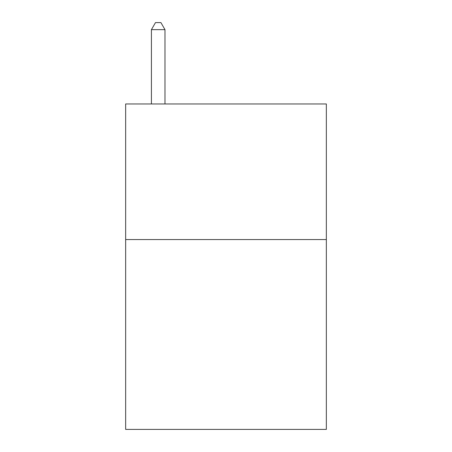 <?xml version="1.0" encoding="UTF-8"?>
<svg xmlns="http://www.w3.org/2000/svg" width="452" height="452" viewBox="0 0 452 452"><rect width="100%" height="100%" fill="white"/><g stroke="black" fill="none" stroke-linecap="round" stroke-linejoin="round"><path stroke-width="0.68" d="M326.344 239.56L326.344 429.4L125.656 429.4L125.656 103.96L326.344 103.96L326.344 239.56L125.656 239.56M164.98 103.96L164.98 29.651L151.42 29.651L151.42 103.96M151.42 29.651L155.488 22.6L160.912 22.6L164.98 29.651"/></g></svg>
